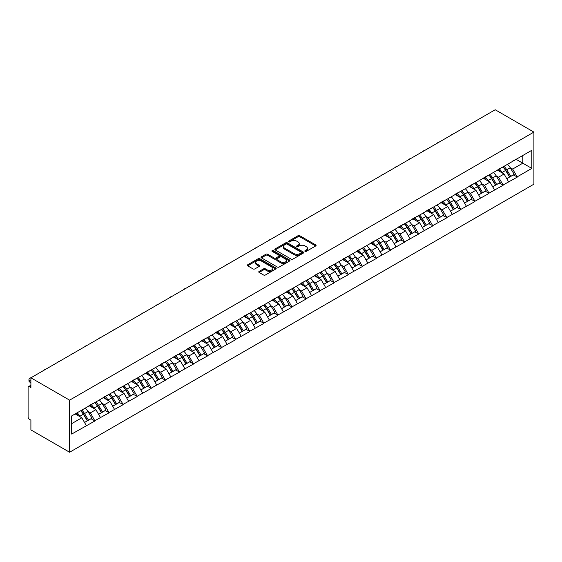 <?xml version="1.0" encoding="UTF-8"?>
<svg xmlns="http://www.w3.org/2000/svg" width="562" height="562" viewBox="0 0 562 562"><rect width="100%" height="100%" fill="white"/><g stroke="black" fill="none" stroke-linecap="round" stroke-linejoin="round"><path stroke-width="0.84" d="M305.068 251.376A0.878 0.506 0 0 0 306.311 251.376L315.718 245.945A1.25 0.724 0 0 0 316.09 245.432A1.25 0.724 0 0 0 315.718 244.92L299.778 235.717A1.25 0.724 0 0 0 298.008 235.717L288.601 241.147A0.878 0.506 0 0 0 288.341 241.505A0.878 0.506 0 0 0 288.601 241.864A0.878 0.506 0 0 0 289.837 241.864L291.053 241.161A4.011 2.311 0 0 1 296.722 241.161L298.05 241.927A4.011 2.311 0 0 1 299.223 243.564A4.011 2.311 0 0 1 298.05 245.201L296.834 245.903A0.878 0.506 0 0 0 296.574 246.261A0.878 0.506 0 0 0 296.834 246.62A0.878 0.506 0 0 0 298.071 246.62L299.293 245.917A4.011 2.311 0 0 1 304.962 245.917L306.29 246.683A4.011 2.311 0 0 1 307.463 248.32A4.011 2.311 0 0 1 306.29 249.957L305.068 250.659A0.878 0.506 0 0 0 304.815 251.017A0.878 0.506 0 0 0 305.068 251.376L305.068 250.659M259.131 271.404A1.25 0.724 0 0 0 258.759 271.917A1.25 0.724 0 0 0 259.131 272.43L263.599 275.008A1.25 0.724 0 0 0 265.369 275.008L275.823 268.98A1.25 0.724 0 0 0 276.188 268.467A1.25 0.724 0 0 0 275.823 267.955L259.883 258.752A1.25 0.724 0 0 0 258.113 258.752L247.659 264.786A1.25 0.724 0 0 0 247.294 265.292A1.25 0.724 0 0 0 247.659 265.805L253.062 268.924A1.25 0.724 0 0 0 254.832 268.924L259.307 266.346A1.25 0.724 0 0 0 259.672 265.833A1.25 0.724 0 0 0 259.307 265.32L256.63 263.775A3.351 1.932 0 0 1 255.647 262.405A3.351 1.932 0 0 1 257.712 260.62A3.351 1.932 0 0 1 261.365 261.042L271.86 267.098A3.351 1.932 0 0 1 272.844 268.467A3.351 1.932 0 0 1 270.772 270.252A3.351 1.932 0 0 1 267.119 269.83L265.369 268.826A1.25 0.724 0 0 0 263.599 268.826L259.131 271.404L259.131 272.43M30.896 377.812L495.192 109.752L533.9 132.098L69.604 400.158L30.896 377.812L30.896 387.548L29.456 386.719A1.911 1.103 -120 0 0 28.493 386.621A1.911 1.103 -120 0 0 28.1 387.499L28.1 416.983A1.911 1.103 -120 0 0 29.456 419.329L30.896 420.158L30.896 429.902L69.604 452.248L69.604 400.158M291.144 259.11A1.25 0.724 0 0 0 292.914 259.11L303.368 253.076A1.25 0.724 0 0 0 303.733 252.563A1.25 0.724 0 0 0 303.368 252.05L287.421 242.847A1.25 0.724 0 0 0 285.651 242.847L275.204 248.882A1.25 0.724 0 0 0 274.839 249.395A1.25 0.724 0 0 0 275.204 249.907L291.144 259.11M272.5 251.565A0.878 0.506 0 0 1 273.385 251.692L273.385 250.645L289.592 260.002A1.25 0.724 0 0 1 289.964 260.515A1.25 0.724 0 0 1 289.592 261.028L279.145 267.062A1.25 0.724 0 0 1 277.375 267.062L261.428 257.853L265.903 255.296L265.903 254.249L261.428 256.834A1.25 0.724 0 0 0 261.063 257.347A1.25 0.724 0 0 0 261.428 257.853L261.428 256.834M265.903 255.296A1.25 0.724 0 0 1 267.674 255.296L267.674 254.249A1.25 0.724 0 0 0 265.903 254.249M267.674 254.249L274.144 257.986A1.25 0.724 0 0 0 275.914 257.986L278.878 256.272A1.25 0.724 0 0 0 279.244 255.759A1.25 0.724 0 0 0 278.878 255.246L272.149 251.362A0.878 0.506 0 0 1 271.889 251.003A0.878 0.506 0 0 1 272.43 250.54A0.878 0.506 0 0 1 273.385 250.645M69.604 452.248L533.9 184.188L533.9 132.098M80.675 410.752A8.549 4.939 -120 0 1 83.597 414.173L87.581 420.748L91.058 418.746L94.915 420.966L90.398 412.845L87.904 411.398M94.915 420.966L71.676 434.068L71.676 415.943L531.828 150.279L531.828 168.403L517.166 176.868L512.649 169.057L510.156 167.617M502.927 166.963A8.549 4.939 -120 0 1 505.849 170.384L509.832 176.967L513.31 174.958L517.166 176.868M517.166 177.185L503.088 184.996L498.578 177.185L496.077 175.737M488.849 175.091A8.549 4.939 -120 0 1 491.778 178.512L495.761 185.088L499.232 183.086L503.088 184.996M503.088 185.312L489.01 193.124L484.5 185.312L481.999 183.865M474.778 183.219A8.549 4.939 -120 0 1 477.7 186.64L481.683 193.216L485.161 191.213L489.01 193.124M489.01 193.433L474.939 201.252L470.429 193.433L467.928 191.993M460.7 191.34A8.549 4.939 -120 0 1 463.629 194.761L467.612 201.344L471.082 199.334L474.939 201.252M474.939 201.561L460.861 209.373L456.351 201.561L453.85 200.121M446.621 199.468A8.549 4.939 -120 0 1 449.551 202.889L453.534 209.471L457.011 207.462L460.861 209.373M460.861 209.689L446.79 217.501L442.28 209.689L439.779 208.242M432.55 207.596A8.549 4.939 -120 0 1 435.473 211.017L439.463 217.592L442.933 215.59L446.79 217.501M446.79 217.817L432.712 225.629L428.202 217.817L425.701 216.37M418.472 215.724A8.549 4.939 -120 0 1 421.402 219.145L425.385 225.72L428.862 223.718L432.712 225.629M432.712 225.938L418.641 233.757L414.124 225.938L411.63 224.498M404.401 223.845A8.549 4.939 -120 0 1 407.324 227.266L411.314 233.848L414.784 231.839L418.641 233.757M418.641 234.066L404.563 241.878L400.053 234.066L397.552 232.626M390.323 231.973A8.549 4.939 -120 0 1 393.252 235.394L397.236 241.976L400.706 239.967L404.563 241.878M404.563 242.194L390.485 250.006L385.975 242.194L383.481 240.747M376.252 240.1A8.549 4.939 -120 0 1 379.174 243.522L383.158 250.097L386.635 248.095L390.485 250.006M390.485 250.322L376.414 258.134L371.904 250.322L369.403 248.875M362.174 248.228A8.549 4.939 -120 0 1 365.103 251.65L369.086 258.225L372.557 256.223L376.414 258.134M376.414 258.443L362.335 266.262L357.825 258.443L355.325 257.003M348.096 256.349A8.549 4.939 -120 0 1 351.025 259.77L355.008 266.353L358.486 264.344L362.335 266.262M362.335 266.571L348.264 274.382L343.754 266.571L341.253 265.131M334.025 264.477A8.549 4.939 -120 0 1 336.954 267.898L340.937 274.481L344.408 272.472L348.264 274.382M348.264 274.699L334.186 282.51L329.676 274.699L327.175 273.251M319.947 272.605A8.549 4.939 -120 0 1 322.876 276.026L326.859 282.602L330.337 280.6L334.186 282.51M334.186 282.827L320.115 290.638L315.598 282.827L313.104 281.379M305.876 280.733A8.549 4.939 -120 0 1 308.798 284.154L312.788 290.73L316.258 288.728L320.115 290.638M320.115 290.947L306.037 298.766L301.527 290.947L299.026 289.507M291.797 288.854A8.549 4.939 -120 0 1 294.727 292.275L298.71 298.858L302.18 296.848L306.037 298.766M306.037 299.075L291.959 306.887L287.449 299.075L284.955 297.635M277.726 296.982A8.549 4.939 -120 0 1 280.649 300.403L284.632 306.985L288.109 304.976L291.959 306.887M291.959 307.203L277.888 315.015L273.378 307.203L270.877 305.756M263.648 305.11A8.549 4.939 -120 0 1 266.578 308.531L270.561 315.106L274.031 313.104L277.888 315.015M277.888 315.331L263.81 323.143L259.3 315.331L256.799 313.884M249.57 313.238A8.549 4.939 -120 0 1 252.5 316.659L256.483 323.234L259.96 321.232L263.81 323.143M263.81 323.452L249.739 331.271L245.229 323.452L242.728 322.012M235.499 321.359A8.549 4.939 -120 0 1 238.428 324.78L242.412 331.362L245.882 329.353L249.739 331.271M249.739 331.58L235.661 339.392L231.151 331.58L228.65 330.14M221.421 329.487A8.549 4.939 -120 0 1 224.35 332.908L228.334 339.49L231.811 337.481L235.661 339.392M235.661 339.708L221.59 347.52L217.072 339.708L214.579 338.261M207.35 337.614A8.549 4.939 -120 0 1 210.272 341.036L214.263 347.611L217.733 345.609L221.59 347.52M221.59 347.836L207.511 355.648L203.001 347.836L200.501 346.389M193.272 345.742A8.549 4.939 -120 0 1 196.201 349.164L200.184 355.739L203.655 353.737L207.511 355.648M207.511 355.957L193.433 363.776L188.923 355.957L186.429 354.517M179.201 353.863A8.549 4.939 -120 0 1 182.123 357.284L186.106 363.867L189.584 361.858L193.433 363.776M193.433 364.085L179.362 371.896L174.852 364.085L172.351 362.645M165.123 361.991A8.549 4.939 -120 0 1 168.052 365.412L172.035 371.995L175.506 369.986L179.362 371.896M179.362 372.213L165.284 380.024L160.774 372.213L158.273 370.765M151.052 370.119A8.549 4.939 -120 0 1 153.974 373.54L157.957 380.116L161.435 378.114L165.284 380.024M165.284 380.341L151.213 388.152L146.703 380.341L144.202 378.893M136.973 378.247A8.549 4.939 -120 0 1 139.903 381.668L143.886 388.244L147.356 386.242L151.213 388.152M151.213 388.461L137.135 396.28L132.625 388.461L130.124 387.021M122.895 386.368A8.549 4.939 -120 0 1 125.825 389.789L129.808 396.372L133.285 394.362L137.135 396.28M137.135 396.589L123.064 404.401L118.547 396.589L116.053 395.149M108.824 394.496A8.549 4.939 -120 0 1 111.747 397.917L115.737 404.499L119.207 402.49L123.064 404.401M123.064 404.717L108.986 412.529L104.476 404.717L101.975 403.27M94.746 402.624A8.549 4.939 -120 0 1 97.676 406.045L101.659 412.62L105.129 410.618L108.986 412.529M108.986 412.845L94.915 420.657M90.131 404.977L94.915 402.525M90.398 412.845L95.905 409.663L88.958 405.652M100.415 417.475L95.905 409.663M104.202 396.849L108.986 394.405M104.476 404.717L109.976 401.535L103.029 397.524M114.493 409.354L109.976 401.535M118.28 388.721L123.064 386.277M118.547 396.589L124.054 393.414L117.107 389.403M128.565 401.226L124.054 393.414M132.358 380.6L137.135 378.149M132.625 388.461L138.133 385.286L131.185 381.275M142.643 393.098L138.133 385.286M146.429 372.473L151.213 370.021M146.703 380.341L152.204 377.158L145.256 373.147M156.714 384.97L152.204 377.158M160.507 364.345L165.284 361.9M160.774 372.213L166.282 369.03L159.334 365.019M170.792 376.849L166.282 369.03M174.578 356.217L179.362 353.772M174.852 364.085L180.353 360.909L173.405 356.898M184.863 368.721L180.353 360.909M188.656 348.096L193.433 345.644M188.923 355.957L194.431 352.781L187.483 348.77M198.941 360.593L194.431 352.781M202.727 339.968L207.511 337.516M203.001 347.836L208.502 344.654L201.554 340.642M213.019 352.465L208.502 344.654M216.806 331.84L221.59 329.395M217.072 339.708L222.58 336.526L215.632 332.514M227.09 344.344L222.58 336.526M230.877 323.712L235.661 321.267M231.151 331.58L236.651 328.405L229.71 324.393M241.168 336.216L236.651 328.405M244.955 315.591L249.739 313.139M245.229 323.452L250.729 320.277L243.782 316.265M255.239 328.089L250.729 320.277M259.033 307.463L263.81 305.011M259.3 315.331L264.807 312.149L257.86 308.138M269.317 319.961L264.807 312.149M273.104 299.335L277.888 296.891M273.378 307.203L278.878 304.021L271.931 300.01M283.388 311.84L278.878 304.021M287.182 291.207L291.959 288.763M287.449 299.075L292.957 295.9L286.009 291.889M297.467 303.712L292.957 295.9M301.253 283.086L306.037 280.635M301.527 290.947L307.028 287.772L300.08 283.761M311.538 295.584L307.028 287.772M315.331 274.959L320.115 272.507M315.598 282.827L321.106 279.644L314.158 275.633M325.616 287.456L321.106 279.644M329.402 266.831L334.186 264.386M329.676 274.699L335.177 271.516L328.229 267.505M339.694 279.335L335.177 271.516M343.48 258.703L348.264 256.258M343.754 266.571L349.255 263.395L342.307 259.384M353.765 271.207L349.255 263.395M357.558 250.582L362.335 248.13M357.825 258.443L363.333 255.267L356.385 251.256M367.843 263.079L363.333 255.267M371.63 242.454L376.414 240.002M371.904 250.322L377.404 247.14L370.456 243.128M381.914 254.951L377.404 247.14M385.708 234.326L390.485 231.881M385.975 242.194L391.482 239.012L384.534 235M395.992 246.83L391.482 239.012M399.779 226.198L404.563 223.753M400.053 234.066L405.553 230.891L398.606 226.879M410.063 238.702L405.553 230.891M413.857 218.077L418.641 215.625M414.124 225.938L419.631 222.763L412.684 218.751M424.141 230.575L419.631 222.763M427.928 209.949L432.712 207.497M428.202 217.817L433.702 214.635L426.755 210.624M438.219 222.447L433.702 214.635M442.006 201.821L446.79 199.377M442.28 209.689L447.781 206.507L440.833 202.503M452.291 214.326L447.781 206.507M456.084 193.693L460.861 191.249M456.351 201.561L461.859 198.386L454.911 194.375M466.369 206.198L461.859 198.386M470.155 185.572L474.939 183.121M470.429 193.433L475.93 190.258L468.982 186.247M480.44 198.07L475.93 190.258M484.233 177.444L489.01 174.993M484.5 185.312L490.008 182.13L483.06 178.119M494.518 189.942L490.008 182.13M498.304 169.317L503.088 166.872M498.578 177.185L504.079 174.002L497.131 169.998M508.589 181.821L504.079 174.002M512.382 161.189L517.166 158.744M512.649 169.057L522.801 163.198L522.801 155.484L531.828 150.279M516.127 159.341L531.828 168.403M71.676 423.65L81.827 417.791L75.153 413.934M86.337 425.603L81.827 417.791M505.652 170.539L506.102 170.799M491.581 178.667L492.024 178.92M477.503 186.788L477.953 187.048M463.425 194.916L463.875 195.176M449.354 203.044L449.797 203.303M435.276 211.172L435.726 211.424M421.205 219.292L421.648 219.552M407.127 227.42L407.576 227.68M393.056 235.548L393.498 235.808M378.978 243.676L379.427 243.929M364.9 251.797L365.349 252.057M350.828 259.925L351.278 260.185M336.75 268.053L337.2 268.313M322.679 276.181L323.122 276.434M308.601 284.302L309.051 284.562M294.53 292.43L294.973 292.69M280.452 300.558L280.902 300.818M266.374 308.686L266.824 308.938M252.303 316.806L252.752 317.066M238.225 324.934L238.674 325.194M224.154 333.062L224.596 333.322M210.076 341.19L210.525 341.443M196.005 349.311L196.447 349.571M181.926 357.439L182.376 357.699M167.855 365.567L168.298 365.827M153.777 373.695L154.227 373.948M139.699 381.816L140.149 382.076M125.628 389.944L126.071 390.204M111.55 398.072L112 398.332M97.479 406.2L97.921 406.452M83.401 414.32L83.85 414.58M305.419 251.502L306.29 250.996A4.011 2.311 0 0 0 307.463 249.359L307.463 248.32M299.223 243.564L299.223 244.603A4.011 2.311 0 0 1 298.05 246.24L297.186 246.746M315.718 244.92L315.718 245.945L299.778 236.757A1.25 0.724 0 0 0 298.008 236.757L288.945 241.99M303.347 253.083L287.421 243.894A1.25 0.724 0 0 0 285.651 243.894L275.218 249.914L275.204 248.882M301.155 252.921A0.878 0.506 0 0 0 301.408 252.563A0.878 0.506 0 0 0 301.155 252.205L287.161 244.126A0.878 0.506 0 0 0 285.918 244.126L284.632 244.87A4.011 2.311 0 0 0 283.459 246.507A4.011 2.311 0 0 0 284.632 248.144L294.2 253.666A4.011 2.311 0 0 0 299.869 253.666L301.155 252.921L301.155 253.961A0.878 0.506 0 0 0 301.408 253.602L301.408 252.563M283.459 246.507L283.459 247.547A4.011 2.311 0 0 0 284.632 249.184L284.632 248.144M301.155 253.961L299.869 254.705A4.011 2.311 0 0 1 294.2 254.705L284.632 249.184M267.674 255.296L274.144 259.026A1.25 0.724 0 0 0 275.914 259.026L278.878 257.312A1.25 0.724 0 0 0 279.244 256.799L279.244 255.759M273.385 251.692L289.578 261.035M280.845 261.857A3.351 1.932 0 0 0 284.498 262.278A3.351 1.932 0 0 0 286.571 260.487A3.351 1.932 0 0 0 285.587 259.124L281.892 256.989A1.25 0.724 0 0 0 280.115 256.989L277.15 258.703A1.25 0.724 0 0 0 276.785 259.208A1.25 0.724 0 0 0 277.15 259.721L280.845 261.857L280.845 262.897A3.351 1.932 0 0 0 284.498 263.318A3.351 1.932 0 0 0 286.571 261.534L286.571 260.487M276.785 259.208L276.785 260.255A1.25 0.724 0 0 0 277.15 260.761L277.15 259.721M280.845 262.897L277.15 260.761M272.844 268.467L272.844 269.507A3.351 1.932 0 0 1 270.772 271.291A3.351 1.932 0 0 1 267.119 270.877L265.369 269.865A1.25 0.724 0 0 0 263.599 269.865L259.145 272.437M255.647 262.405L255.647 263.452A3.351 1.932 0 0 0 256.63 264.814L256.63 263.775M259.307 265.32L259.307 266.346L256.63 264.814M275.809 268.987L259.883 259.792A1.25 0.724 0 0 0 258.113 259.792L247.673 265.819M453.232 133.981A2.936 1.693 0 0 0 451.349 135.063M507.507 164.322A10.46 6.042 60 0 1 510.247 167.764L506.776 169.773A10.46 6.042 -120 0 0 504.03 166.324M506.776 169.773L510.76 176.349L514.23 174.346L510.247 167.764M509.832 176.967L510.76 176.349M513.31 174.958L514.23 174.346M498.051 169.464A8.549 4.939 60 0 1 500.405 171.888M499.386 169.007A10.46 6.042 60 0 1 502.126 172.457L502.519 173.103M506.798 178.716L509.586 177.03L505.603 170.448A10.46 6.042 -120 0 0 502.857 167.005M509.586 177.03L506.762 178.653M439.154 142.102A2.936 1.693 0 0 0 437.278 143.191M493.429 172.443A10.46 6.042 60 0 1 496.169 175.892L492.698 177.901A10.46 6.042 -120 0 0 489.959 174.452M492.698 177.901L496.682 184.477L500.159 182.474L496.169 175.892M495.761 185.088L496.682 184.477M499.232 183.086L500.159 182.474M483.973 177.592A8.549 4.939 60 0 1 486.334 180.009M485.308 177.135A10.46 6.042 60 0 1 488.055 180.585L488.441 181.231M492.726 186.844L495.508 185.158L491.525 178.576A10.46 6.042 -120 0 0 488.785 175.126M495.508 185.158L492.691 186.781M425.083 150.23A2.936 1.693 0 0 0 423.2 151.319M479.358 180.571A10.46 6.042 60 0 1 482.098 184.02L478.62 186.022A10.46 6.042 -120 0 0 475.881 182.58M478.62 186.022L482.61 192.604L486.081 190.595L482.098 184.02M481.683 193.216L482.61 192.604M485.161 191.213L486.081 190.595M469.902 185.72A8.549 4.939 60 0 1 472.256 188.137M471.237 185.256A10.46 6.042 60 0 1 473.977 188.706L474.37 189.359M478.648 194.972L481.437 193.279L477.447 186.703A10.46 6.042 -120 0 0 474.707 183.254M481.437 193.279L478.613 194.909M411.005 158.358A2.936 1.693 0 0 0 409.129 159.439M465.28 188.699A10.46 6.042 60 0 1 468.02 192.148L464.549 194.15A10.46 6.042 -120 0 0 461.802 190.701M464.549 194.15L468.532 200.732L472.003 198.723L468.02 192.148M467.612 201.344L468.532 200.732M471.082 199.334L472.003 198.723M455.824 193.841A8.549 4.939 60 0 1 458.185 196.264M457.159 193.384A10.46 6.042 60 0 1 459.899 196.833L460.292 197.48M464.577 203.093L467.359 201.407L463.376 194.831A10.46 6.042 -120 0 0 460.636 191.382M467.359 201.407L464.542 203.037M396.934 166.485A2.936 1.693 0 0 0 395.051 167.567M451.202 196.826A10.46 6.042 60 0 1 453.948 200.269L450.471 202.278A10.46 6.042 -120 0 0 447.731 198.829M450.471 202.278L454.454 208.853L457.932 206.851L453.948 200.269M453.534 209.471L454.454 208.853M457.011 207.462L457.932 206.851M441.746 201.969A8.549 4.939 60 0 1 444.106 204.392M443.081 201.512A10.46 6.042 60 0 1 445.828 204.961L446.221 205.608M450.499 211.221L453.281 209.535L449.298 202.952A10.46 6.042 -120 0 0 446.558 199.503M453.281 209.535L450.464 211.157M382.855 174.606A2.936 1.693 0 0 0 380.973 175.695M437.131 204.947A10.46 6.042 60 0 1 439.87 208.397L436.4 210.406A10.46 6.042 -120 0 0 433.653 206.957M436.4 210.406L440.383 216.981L443.854 214.979L439.87 208.397M439.463 217.592L440.383 216.981M442.933 215.59L443.854 214.979M427.675 210.097A8.549 4.939 60 0 1 430.028 212.513M429.01 209.64A10.46 6.042 60 0 1 431.749 213.089L432.143 213.736M436.428 219.349L439.21 217.663L435.227 211.08A10.46 6.042 -120 0 0 432.48 207.631M439.21 217.663L436.393 219.285M368.784 182.734A2.936 1.693 0 0 0 366.902 183.823M423.053 213.075A10.46 6.042 60 0 1 425.799 216.525L422.322 218.527A10.46 6.042 -120 0 0 419.582 215.084M422.322 218.527L426.305 225.109L429.782 223.1L425.799 216.525M425.385 225.72L426.305 225.109M428.862 223.718L429.782 223.1M413.597 218.225A8.549 4.939 60 0 1 415.957 220.641M414.932 217.761A10.46 6.042 60 0 1 417.678 221.21L418.072 221.864M422.35 227.477L425.132 225.783L421.149 219.208A10.46 6.042 -120 0 0 418.409 215.759M425.132 225.783L422.315 227.413M354.706 190.862A2.936 1.693 0 0 0 352.824 191.944M408.981 221.203A10.46 6.042 60 0 1 411.721 224.652L408.251 226.655A10.46 6.042 -120 0 0 405.504 223.205M408.251 226.655L412.234 233.237L415.704 231.228L411.721 224.652M411.314 233.848L412.234 233.237M414.784 231.839L415.704 231.228M399.526 226.345A8.549 4.939 60 0 1 401.879 228.769M400.861 225.889A10.46 6.042 60 0 1 403.6 229.338L403.994 229.984M408.272 235.597L411.061 233.911L407.078 227.336A10.46 6.042 -120 0 0 404.331 223.887M411.061 233.911L408.237 235.541M340.628 198.99A2.936 1.693 0 0 0 338.753 200.072M394.903 229.331A10.46 6.042 60 0 1 397.643 232.773L394.173 234.783A10.46 6.042 -120 0 0 391.433 231.333M394.173 234.783L398.156 241.358L401.633 239.356L397.643 232.773M397.236 241.976L398.156 241.358M400.706 239.967L401.633 239.356M385.448 234.473A8.549 4.939 60 0 1 387.808 236.897M386.782 234.017A10.46 6.042 60 0 1 389.529 237.466L389.916 238.112M394.201 243.725L396.983 242.039L393 235.457A10.46 6.042 -120 0 0 390.26 232.008M396.983 242.039L394.166 243.662M326.557 207.111A2.936 1.693 0 0 0 324.674 208.2M380.832 237.452A10.46 6.042 60 0 1 383.572 240.901L380.095 242.91A10.46 6.042 -120 0 0 377.355 239.461M380.095 242.91L384.085 249.486L387.555 247.484L383.572 240.901M383.158 250.097L384.085 249.486M386.635 248.095L387.555 247.484M371.377 242.601A8.549 4.939 60 0 1 373.73 245.018M372.711 242.145A10.46 6.042 60 0 1 375.451 245.594L375.845 246.24M380.123 251.853L382.912 250.167L378.921 243.585A10.46 6.042 -120 0 0 376.182 240.136M382.912 250.167L380.088 251.79M312.479 215.239A2.936 1.693 0 0 0 310.603 216.328M366.754 245.58A10.46 6.042 60 0 1 369.494 249.029L366.024 251.031A10.46 6.042 -120 0 0 363.284 247.589M366.024 251.031L370.007 257.614L373.477 255.605L369.494 249.029M369.086 258.225L370.007 257.614M372.557 256.223L373.477 255.605M357.299 250.729A8.549 4.939 60 0 1 359.659 253.146M358.633 250.266A10.46 6.042 60 0 1 361.373 253.715L361.766 254.368M366.052 259.981L368.834 258.288L364.85 251.713A10.46 6.042 -120 0 0 362.111 248.263M368.834 258.288L366.017 259.918M298.408 223.367A2.936 1.693 0 0 0 296.525 224.449M352.676 253.708A10.46 6.042 60 0 1 355.423 257.157L351.945 259.159A10.46 6.042 -120 0 0 349.206 255.71M351.945 259.159L355.929 265.742L359.406 263.733L355.423 257.157M355.008 266.353L355.929 265.742M358.486 264.344L359.406 263.733M343.22 258.85A8.549 4.939 60 0 1 345.581 261.274M344.562 258.394A10.46 6.042 60 0 1 347.302 261.843L347.695 262.489M351.974 268.102L354.755 266.416L350.772 259.841A10.46 6.042 -120 0 0 348.033 256.391M354.755 266.416L351.938 268.046M284.33 231.495A2.936 1.693 0 0 0 282.447 232.577M338.605 261.836A10.46 6.042 60 0 1 341.345 265.278L337.874 267.287A10.46 6.042 -120 0 0 335.128 263.838M337.874 267.287L341.858 273.863L345.328 271.86L341.345 265.278M340.937 274.481L341.858 273.863M344.408 272.472L345.328 271.86M329.149 266.978A8.549 4.939 60 0 1 331.51 269.402M330.484 266.521A10.46 6.042 60 0 1 333.224 269.971L333.617 270.617M337.903 276.23L340.684 274.544L336.701 267.962A10.46 6.042 -120 0 0 333.954 264.512M340.684 274.544L337.867 276.167M270.259 239.616A2.936 1.693 0 0 0 268.376 240.705M324.527 269.957A10.46 6.042 60 0 1 327.274 273.406L323.796 275.415A10.46 6.042 -120 0 0 321.057 271.966M323.796 275.415L327.779 281.991L331.257 279.988L327.274 273.406M326.859 282.602L327.779 281.991M330.337 280.6L331.257 279.988M315.071 275.106A8.549 4.939 60 0 1 317.432 277.523M316.406 274.649A10.46 6.042 60 0 1 319.153 278.099L319.546 278.745M323.824 284.358L326.606 282.672L322.623 276.09A10.46 6.042 -120 0 0 319.883 272.64M326.606 282.672L323.789 284.295M256.181 247.744A2.936 1.693 0 0 0 254.298 248.833M310.456 278.085A10.46 6.042 60 0 1 313.196 281.534L309.725 283.536A10.46 6.042 -120 0 0 306.978 280.094M309.725 283.536L313.708 290.118L317.179 288.109L313.196 281.534M312.788 290.73L313.708 290.118M316.258 288.728L317.179 288.109M301 283.234A8.549 4.939 60 0 1 303.354 285.651M302.335 282.77A10.46 6.042 60 0 1 305.075 286.22L305.468 286.873M309.746 292.486L312.535 290.793L308.552 284.217A10.46 6.042 -120 0 0 305.805 280.768M312.535 290.793L309.718 292.423M242.103 255.872A2.936 1.693 0 0 0 240.227 256.953M296.378 286.213A10.46 6.042 60 0 1 299.117 289.662L295.647 291.664A10.46 6.042 -120 0 0 292.907 288.215M295.647 291.664L299.63 298.246L303.108 296.237L299.117 289.662M298.71 298.858L299.63 298.246M302.18 296.848L303.108 296.237M286.922 291.355A8.549 4.939 60 0 1 289.282 293.778M288.257 290.898A10.46 6.042 60 0 1 291.004 294.348L291.39 294.994M295.675 300.607L298.457 298.921L294.474 292.345A10.46 6.042 -120 0 0 291.734 288.896M298.457 298.921L295.64 300.551M228.032 264A2.936 1.693 0 0 0 226.149 265.081M282.307 294.34A10.46 6.042 60 0 1 285.046 297.783L281.569 299.792A10.46 6.042 -120 0 0 278.829 296.343M281.569 299.792L285.559 306.367L289.03 304.365L285.046 297.783M284.632 306.985L285.559 306.367M288.109 304.976L289.03 304.365M272.851 299.483A8.549 4.939 60 0 1 275.204 301.906M274.186 299.026A10.46 6.042 60 0 1 276.925 302.475L277.319 303.122M281.597 308.735L284.386 307.049L280.396 300.466A10.46 6.042 -120 0 0 277.656 297.017M284.386 307.049L281.562 308.671M213.953 272.12A2.936 1.693 0 0 0 212.078 273.209M268.229 302.461A10.46 6.042 60 0 1 270.968 305.911L267.498 307.92A10.46 6.042 -120 0 0 264.758 304.471M267.498 307.92L271.481 314.495L274.951 312.493L270.968 305.911M270.561 315.106L271.481 314.495M274.031 313.104L274.951 312.493M258.773 307.611A8.549 4.939 60 0 1 261.133 310.027M260.108 307.154A10.46 6.042 60 0 1 262.847 310.603L263.241 311.25M267.526 316.863L270.308 315.177L266.325 308.594A10.46 6.042 -120 0 0 263.585 305.145M270.308 315.177L267.491 316.799M199.882 280.248A2.936 1.693 0 0 0 198 281.337M254.15 310.589A10.46 6.042 60 0 1 256.897 314.039L253.42 316.041A10.46 6.042 -120 0 0 250.68 312.598M253.42 316.041L257.403 322.623L260.88 320.614L256.897 314.039M256.483 323.234L257.403 322.623M259.96 321.232L260.88 320.614M244.695 315.739A8.549 4.939 60 0 1 247.055 318.155M246.037 315.275A10.46 6.042 60 0 1 248.776 318.724L249.17 319.378M253.448 324.991L256.23 323.298L252.247 316.722A10.46 6.042 -120 0 0 249.507 313.273M256.23 323.298L253.413 324.927M185.804 288.376A2.936 1.693 0 0 0 183.922 289.458M240.079 318.717A10.46 6.042 60 0 1 242.819 322.167L239.349 324.169A10.46 6.042 -120 0 0 236.602 320.719M239.349 324.169L243.332 330.751L246.802 328.742L242.819 322.167M242.412 331.362L243.332 330.751M245.882 329.353L246.802 328.742M230.624 323.86A8.549 4.939 60 0 1 232.984 326.283M231.958 323.403A10.46 6.042 60 0 1 234.698 326.852L235.092 327.498M239.377 333.111L242.159 331.425L238.176 324.85A10.46 6.042 -120 0 0 235.429 321.401M242.159 331.425L239.342 333.055M171.733 296.504A2.936 1.693 0 0 0 169.85 297.586M226.001 326.845A10.46 6.042 60 0 1 228.748 330.287L225.271 332.297A10.46 6.042 -120 0 0 222.531 328.847M225.271 332.297L229.254 338.872L232.731 336.87L228.748 330.287M228.334 339.49L229.254 338.872M231.811 337.481L232.731 336.87M216.546 331.987A8.549 4.939 60 0 1 218.906 334.411M217.88 331.531A10.46 6.042 60 0 1 220.627 334.98L221.021 335.626M225.299 341.239L228.081 339.553L224.097 332.971A10.46 6.042 -120 0 0 221.358 329.522M228.081 339.553L225.264 341.176M157.655 304.625A2.936 1.693 0 0 0 155.772 305.714M211.93 334.966A10.46 6.042 60 0 1 214.67 338.415L211.2 340.424A10.46 6.042 -120 0 0 208.453 336.975M211.2 340.424L215.183 347L218.653 344.998L214.67 338.415M214.263 347.611L215.183 347M217.733 345.609L218.653 344.998M202.475 340.115A8.549 4.939 60 0 1 204.828 342.532M203.809 339.659A10.46 6.042 60 0 1 206.549 343.108L206.942 343.754M211.221 349.367L214.01 347.681L210.026 341.099A10.46 6.042 -120 0 0 207.28 337.65M214.01 347.681L211.193 349.304M143.577 312.753A2.936 1.693 0 0 0 141.701 313.842M197.852 343.094A10.46 6.042 60 0 1 200.592 346.543L197.122 348.545A10.46 6.042 -120 0 0 194.382 345.103M197.122 348.545L201.105 355.128L204.582 353.119L200.592 346.543M200.184 355.739L201.105 355.128M203.655 353.737L204.582 353.119M188.396 348.243A8.549 4.939 60 0 1 190.757 350.66M189.731 347.78A10.46 6.042 60 0 1 192.478 351.229L192.871 351.882M197.15 357.488L199.932 355.802L195.948 349.227A10.46 6.042 -120 0 0 193.209 345.778M199.932 355.802L197.114 357.432M129.506 320.881A2.936 1.693 0 0 0 127.623 321.963M183.781 351.222A10.46 6.042 60 0 1 186.521 354.671L183.043 356.673A10.46 6.042 -120 0 0 180.304 353.224M183.043 356.673L187.034 363.256L190.504 361.247L186.521 354.671M186.106 363.867L187.034 363.256M189.584 361.858L190.504 361.247M174.325 356.364A8.549 4.939 60 0 1 176.679 358.788M175.66 355.908A10.46 6.042 60 0 1 178.4 359.357L178.793 360.003M183.072 365.616L185.86 363.93L181.87 357.355A10.46 6.042 -120 0 0 179.13 353.905M185.86 363.93L183.036 365.56M115.428 329.009A2.936 1.693 0 0 0 113.552 330.091M169.703 359.35A10.46 6.042 60 0 1 172.443 362.792L168.972 364.801A10.46 6.042 -120 0 0 166.233 361.352M168.972 364.801L172.956 371.377L176.433 369.374L172.443 362.792M172.035 371.995L172.956 371.377M175.506 369.986L176.433 369.374M160.247 364.492A8.549 4.939 60 0 1 162.608 366.916M161.582 364.036A10.46 6.042 60 0 1 164.322 367.485L164.715 368.131M169 373.744L171.782 372.058L167.799 365.476A10.46 6.042 -120 0 0 165.059 362.026M171.782 372.058L168.965 373.681M101.357 337.13A2.936 1.693 0 0 0 99.474 338.219M155.625 367.471A10.46 6.042 60 0 1 158.372 370.92L154.894 372.929A10.46 6.042 -120 0 0 152.154 369.48M154.894 372.929L158.877 379.505L162.355 377.502L158.372 370.92M157.957 380.116L158.877 379.505M161.435 378.114L162.355 377.502M146.169 372.62A8.549 4.939 60 0 1 148.53 375.037M147.511 372.163A10.46 6.042 60 0 1 150.251 375.613L150.644 376.259M154.922 381.872L157.711 380.186L153.721 373.604A10.46 6.042 -120 0 0 150.981 370.154M157.711 380.186L154.887 381.809M87.279 345.258A2.936 1.693 0 0 0 85.403 346.347M141.554 375.599A10.46 6.042 60 0 1 144.293 379.048L140.823 381.05A10.46 6.042 -120 0 0 138.076 377.608M140.823 381.05L144.806 387.632L148.277 385.623L144.293 379.048M143.886 388.244L144.806 387.632M147.356 386.242L148.277 385.623M132.098 380.748A8.549 4.939 60 0 1 134.459 383.165M133.433 380.284A10.46 6.042 60 0 1 136.173 383.734L136.566 384.387M140.851 389.993L143.633 388.307L139.65 381.731A10.46 6.042 -120 0 0 136.903 378.282M143.633 388.307L140.816 389.937M73.208 353.386A2.936 1.693 0 0 0 71.325 354.467M127.476 383.727A10.46 6.042 60 0 1 130.222 387.176L126.745 389.178A10.46 6.042 -120 0 0 124.005 385.729M126.745 389.178L130.728 395.76L134.206 393.751L130.222 387.176M129.808 396.372L130.728 395.76M133.285 394.362L134.206 393.751M118.02 388.869A8.549 4.939 60 0 1 120.38 391.293M119.355 388.412A10.46 6.042 60 0 1 122.102 391.862L122.495 392.508M126.773 398.121L129.555 396.435L125.572 389.859A10.46 6.042 -120 0 0 122.832 386.41M129.555 396.435L126.738 398.065M59.129 361.514A2.936 1.693 0 0 0 57.247 362.595M113.405 391.854A10.46 6.042 60 0 1 116.144 395.297L112.674 397.306A10.46 6.042 -120 0 0 109.927 393.857M112.674 397.306L116.657 403.881L120.127 401.879L116.144 395.297M115.737 404.499L116.657 403.881M119.207 402.49L120.127 401.879M103.949 396.997A8.549 4.939 60 0 1 106.302 399.42M105.284 396.54A10.46 6.042 60 0 1 108.023 399.989L108.417 400.636M112.702 406.249L115.484 404.563L111.501 397.98A10.46 6.042 -120 0 0 108.754 394.531M115.484 404.563L112.667 406.186M45.058 369.634A2.936 1.693 0 0 0 43.176 370.723M99.326 399.975A10.46 6.042 60 0 1 102.073 403.425L98.596 405.434A10.46 6.042 -120 0 0 95.856 401.985M98.596 405.434L102.579 412.009L106.056 410.007L102.073 403.425M101.659 412.62L102.579 412.009M105.129 410.618L106.056 410.007M89.871 405.125A8.549 4.939 60 0 1 92.231 407.541M91.206 404.668A10.46 6.042 60 0 1 93.952 408.117L94.346 408.764M98.624 414.377L101.406 412.691L97.423 406.108A10.46 6.042 -120 0 0 94.683 402.659M101.406 412.691L98.589 414.313M29.814 380.572L29.814 382.132A2.936 1.693 180 0 1 28.957 380.938L28.957 379.371A2.936 1.693 0 0 0 29.814 380.572L30.896 381.198M30.98 377.762A2.936 1.693 0 0 0 28.957 379.371M85.255 408.103A10.46 6.042 60 0 1 87.995 411.553L84.518 413.555A10.46 6.042 -120 0 0 81.778 410.112M84.518 413.555L88.508 420.137L91.978 418.128L87.995 411.553M87.581 420.748L88.508 420.137M91.058 418.746L91.978 418.128M76.025 413.428A8.549 4.939 60 0 1 78.153 415.669M77.135 412.789A10.46 6.042 60 0 1 79.874 416.238L80.268 416.892M84.546 422.498L87.335 420.812L83.352 414.236A10.46 6.042 -120 0 0 80.605 410.787M87.335 420.812L84.511 422.441M29.814 382.132L30.896 382.757M30.896 385.883L29.456 386.719M306.29 250.996L306.29 249.957M296.834 246.62L296.834 245.903M298.05 246.24L298.05 245.201M288.601 241.864L288.601 241.147M298.008 236.757L298.008 235.717M299.778 236.757L299.778 235.717M285.651 243.894L285.651 242.847M287.421 243.894L287.421 242.847M303.368 253.076L303.368 252.05M294.2 254.705L294.2 253.666M299.869 254.705L299.869 253.666M274.144 259.026L274.144 257.986M275.914 259.026L275.914 257.986M278.878 257.312L278.878 256.272M289.592 261.028L289.592 260.002M263.599 269.865L263.599 268.826M265.369 269.865L265.369 268.826M267.119 270.877L267.119 269.83M247.659 265.805L247.659 264.786M258.113 259.792L258.113 258.752M259.883 259.792L259.883 258.752M275.823 268.98L275.823 267.955M505.603 170.448L502.126 172.457M491.525 178.576L488.055 180.585M477.447 186.703L473.977 188.706M463.376 194.831L459.899 196.833M449.298 202.952L445.828 204.961M435.227 211.08L431.749 213.089M421.149 219.208L417.678 221.21M407.078 227.336L403.6 229.338M393 235.457L389.529 237.466M378.921 243.585L375.451 245.594M364.85 251.713L361.373 253.715M350.772 259.841L347.302 261.843M336.701 267.962L333.224 269.971M322.623 276.09L319.153 278.099M308.552 284.217L305.075 286.22M294.474 292.345L291.004 294.348M280.396 300.466L276.925 302.475M266.325 308.594L262.847 310.603M252.247 316.722L248.776 318.724M238.176 324.85L234.698 326.852M224.097 332.971L220.627 334.98M210.026 341.099L206.549 343.108M195.948 349.227L192.478 351.229M181.87 357.355L178.4 359.357M167.799 365.476L164.322 367.485M153.721 373.604L150.251 375.613M139.65 381.731L136.173 383.734M125.572 389.859L122.102 391.862M111.501 397.98L108.023 399.989M97.423 406.108L93.952 408.117M83.352 414.236L79.874 416.238M30.896 385.237L28.493 386.621"/></g></svg>

